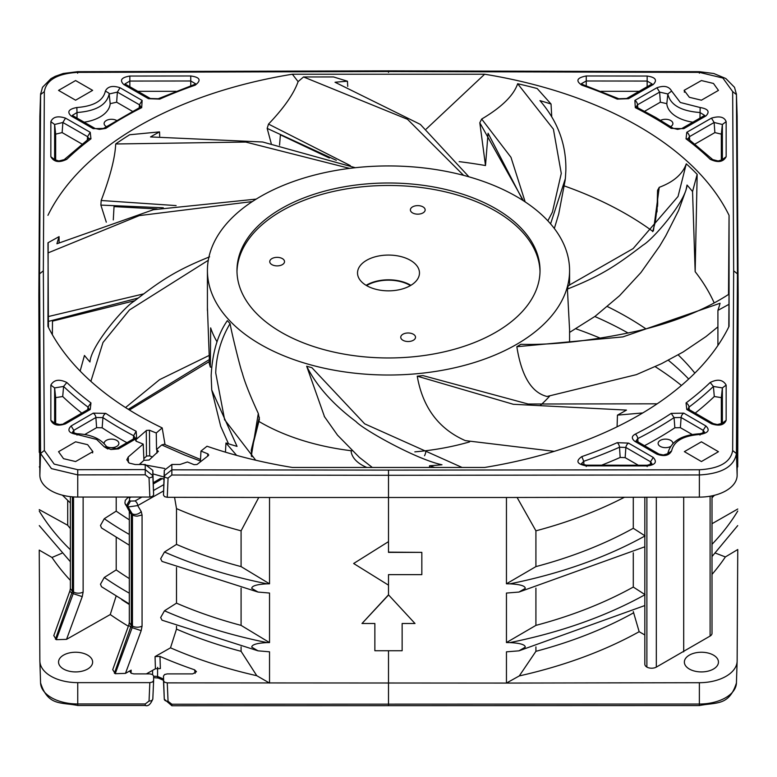 <?xml version="1.0" encoding="UTF-8"?>
<svg xmlns="http://www.w3.org/2000/svg" width="777" height="777" viewBox="0 0 777 777"><rect width="100%" height="100%" fill="white"/><g stroke="black" fill="none" stroke-linecap="round" stroke-linejoin="round"><path stroke-width="1.17" d="M106.702 446.639A7.381 4.264 0 0 0 116.725 446.406A7.381 4.264 0 0 0 116.725 440.384A7.381 4.264 0 0 0 106.274 440.384A7.381 4.264 0 0 0 104.118 443.473M672.882 443.473A7.381 4.264 0 0 0 670.726 440.384A7.381 4.264 0 0 0 660.275 440.384A7.381 4.264 0 0 0 660.275 446.406A7.381 4.264 0 0 0 670.318 446.629M686.781 409.498L711.479 423.824L713.364 423.63L688.675 409.314L686.781 409.498L686.042 402.942A375.291 216.676 0 0 0 710.178 382.498C717.666 378.787 722.989 379.652 726.155 385.091L722.377 387.908L721.328 397.639L721.328 423.815M651.942 463.762L650.563 461.8L653.243 457.439L628.554 443.113L617.229 442.667A375.291 216.676 0 0 1 581.818 456.604L583.75 461.295L581.41 463.714M116.385 120.348A7.381 4.264 0 0 0 106.119 120.629A7.381 4.264 0 0 0 106.274 126.564A7.381 4.264 0 0 0 106.342 126.602M63.539 458.673L58.547 451.709L75.592 441.812L87.646 444.687L92.881 451.651L75.592 461.548L63.539 458.673M75.592 80.555L58.547 90.394L75.592 100.194L92.638 90.365L75.592 80.555M75.592 652.243A17.045 9.839 0 0 0 58.547 662.082A17.045 9.839 0 0 0 75.592 671.92A17.045 9.839 0 0 0 92.638 662.082A17.045 9.839 0 0 0 75.592 652.243M200.388 461.868L200.971 451.068L208.071 453.962L208.294 455.672L208.741 454.924M145.241 464.5L152.826 470.367L152.826 475.631L145.241 469.609L145.241 464.5L135.188 464.52L129.273 463.102L126.816 459.77L128.254 456.963L143.211 444.104L136.266 441.268L135.985 439.617L146.552 430.4L149.466 430.244L156.264 432.993L156.546 449.524L161.742 444.939L164.151 444.24L200.515 459.498M152.525 457.022L149.679 455.876L146.766 456.021L143.852 458.517M158.362 451.418L156.546 449.524M547.853 220.823L552.398 212.14L561.276 173.417L553.409 129.167L517.667 83.731A353.282 203.962 180 0 1 537.198 88.549L551.039 104.021L551.748 116.948M551.039 104.021A335.557 193.735 180 0 0 539.957 100.631C557.847 121.377 566.472 144.765 565.841 170.814L565.355 178.642L550.582 223.863M413.354 334.236A7.381 4.264 0 0 0 402.913 334.236A7.381 4.264 0 0 0 402.913 340.268A7.381 4.264 0 0 0 413.354 340.268A7.381 4.264 0 0 0 413.354 334.236M422.989 206.876A7.381 4.264 0 0 0 412.548 206.876A7.381 4.264 0 0 0 412.548 212.908A7.381 4.264 0 0 0 422.989 212.908A7.381 4.264 0 0 0 422.989 206.876M282.362 258.605A7.381 4.264 0 0 0 271.911 258.605A7.381 4.264 0 0 0 271.911 264.636A7.381 4.264 0 0 0 282.362 264.636A7.381 4.264 0 0 0 282.362 258.605M388.5 182.993A151.525 87.48 0 0 0 236.975 270.483A151.525 87.48 0 0 0 388.5 357.964A151.525 87.48 0 0 0 540.025 270.483A151.525 87.48 0 0 0 388.5 182.993M236.985 271.717A151.525 87.48 180 0 1 388.5 185.47A151.525 87.48 180 0 1 540.015 271.717M366.132 285.324A30.973 17.881 180 0 1 388.5 279.807A30.973 17.881 180 0 1 410.868 285.324M388.5 255.07A30.973 17.881 0 0 0 357.527 272.95A30.973 17.881 0 0 0 388.5 290.841A30.973 17.881 0 0 0 419.473 272.95A30.973 17.881 0 0 0 388.5 255.07M410.421 285.586A30.332 17.512 0 0 0 409.945 285.305A30.332 17.512 0 0 0 366.579 285.586M424.543 455.74A37.481 21.639 0 0 0 425.951 450.709M554.263 451.35L465.316 440.617C438.704 428.923 422.678 407.439 417.239 376.175A181.08 104.545 0 0 0 422.95 375.592L528.137 404.021L657.157 403.817M717.919 326.845L705.963 336.596L683.061 352.039L661.635 363.617L636.363 374.65L547.027 396.474C531.575 392.667 521.513 376.078 516.831 346.707A181.08 104.545 0 0 0 520.862 344.298C552.768 345.211 591.142 340.889 636.004 331.323C673.154 322.678 704.166 310.285 729.03 294.133L728.797 326.884M567.414 289.073C602.058 275.33 616.239 265.559 642.938 245.202C653.234 239.267 685.984 201.282 687.033 185.043A335.557 193.735 180 0 1 692.55 191.55L695.162 271.688L697.163 174.349A353.282 203.962 180 0 0 686.276 163.821L678.039 196.474L633.109 248.611L568.21 285.751A181.08 104.545 0 0 1 567.414 289.073L569.58 329.798M414.84 451.855A181.08 104.545 0 0 0 469.599 441.899M540.054 405.633A181.08 104.545 0 0 0 549.524 396.251M388.5 165.938A181.08 104.545 180 0 1 569.58 270.483A181.08 104.545 180 0 1 388.5 375.019A181.08 104.545 180 0 1 207.42 270.483A181.08 104.545 180 0 1 388.5 165.938M251.311 451.243L259.421 419.269L258.304 413.481C249.893 395.182 244.532 381.594 242.21 372.737C240.695 369.512 231.769 333.712 230.079 323.591A181.08 104.545 0 0 1 227.35 320.629C217.783 334.295 212.383 352.612 211.159 375.592L211.742 390.005L237.043 446.387A335.557 193.735 180 0 1 225.961 442.997L225.447 452.165M209.586 256.837C174.942 270.794 160.761 280.672 134.062 301.262C123.766 307.274 91.016 345.619 89.967 361.965A335.557 193.735 180 0 1 84.45 355.468L80.138 371.076M52.37 334.722L52.486 321.134L134.751 300.689M256.187 199.106L153.409 209.703L56.925 243.764A335.557 193.735 180 0 1 59.081 236.635L59.081 242.57M113.287 219.93L114.034 206.604L157.129 208.964M355.293 167.706L262.655 141.997L150.524 136.927A335.557 193.735 180 0 1 159.538 131.886L159.683 136.247M279.545 145.182L280.41 134.848L329.351 157.993M468.939 176.816L420.357 124.407L335.033 82.255A335.557 193.735 180 0 1 347.445 81.226L347.737 86.383M701.408 652.243A17.045 9.839 0 0 0 684.362 662.082A17.045 9.839 0 0 0 701.408 671.92A17.045 9.839 0 0 0 718.453 662.082A17.045 9.839 0 0 0 701.408 652.243M701.408 441.812L684.362 451.641L701.408 461.548L718.453 451.709L701.408 441.812M689.354 97.3L684.119 90.346L701.408 80.555L713.461 83.45L718.453 90.394L701.408 100.194L689.354 97.3M40.559 682.575A37.189 21.465 0 0 0 40.569 682.896L39.87 661.169A37.879 21.873 180 0 0 50.961 676.233A37.879 21.873 180 0 0 77.749 682.643L149.844 682.643L152.525 682.002L153.632 680.458L153.632 676.077L152.525 674.533L149.844 673.892L133.819 673.892L131.119 673.241L130.041 671.649M722.882 78.04L732.662 91.589L733.663 270.823L732.662 450.553C730.662 462.198 719.56 468.599 699.368 469.764L388.5 470.104L388.5 475.301L171.843 475.019L168.065 478.049A3.788 2.108 -177.6 0 1 165.404 477.36A3.788 2.108 -177.6 0 1 164.287 475.845L163.481 495.114L164.588 496.658L167.259 497.299L269.532 497.484L269.532 583.809L267.142 583.838C256.993 584.333 251.855 585.848 251.738 588.393L258.042 592.064L269.532 593.045L269.532 642.579L267.142 642.598C256.993 643.103 251.855 644.619 251.738 647.154L258.042 650.835L269.532 651.806L269.532 683.07L256.779 675.708A361.373 208.634 0 0 1 170.503 647.824L155.05 656.594L159.984 656.41A379.574 219.143 180 0 0 194.609 669.823L196.474 671.707L192.667 673.892L167.269 673.892L164.588 674.533L163.481 676.077L164.287 699.174A3.788 2.263 -2.5 0 0 165.394 700.689A3.788 2.263 -2.5 0 0 168.055 701.281L171.843 704.215L699.378 704.04A37.189 21.465 0 0 0 736.431 682.973A37.189 21.465 0 0 0 736.441 682.643M163.491 680.798L164.287 699.125A3.788 2.263 -2.5 0 0 164.287 699.174L171.853 705.739L699.368 705.565L699.378 682.711L506.449 683.07L519.279 675.922A361.373 208.634 0 0 0 639.16 631.711L633.284 611.577M163.481 680.691L164.588 682.235L167.259 682.876L506.449 683.07L506.449 651.835L518.958 650.835L525.262 647.154C525.223 644.638 520.085 643.113 509.858 642.598L506.449 642.56L535.916 625.378L535.916 588.131M39.87 661.169A37.879 21.873 180 0 1 39.86 660.838L39.238 550.116L51.991 557.468A361.373 208.634 0 0 0 70.377 580.4M77.749 682.643L77.749 705.487C60.927 702.078 47.96 706.215 40.569 682.896A37.189 21.465 0 0 0 51.447 697.678A37.189 21.465 0 0 0 77.749 703.972L145.26 703.972L149.048 701.039A3.788 2.263 2.5 0 0 151.719 700.446A3.788 2.263 2.5 0 0 152.826 698.941L152.826 698.941A3.788 2.263 2.5 0 0 152.826 698.882L153.623 680.574M77.749 705.487L145.26 705.487C148.116 706.526 150.641 704.341 152.826 698.941L153.632 680.458M152.826 475.631A3.788 2.108 177.6 0 1 151.719 477.146A3.788 2.108 177.6 0 1 149.038 477.845L145.25 474.805L77.749 474.893L77.749 497.057L149.844 497.057L152.525 496.416L153.632 494.871L152.826 475.631M165.045 444.667L162.189 427.904A353.875 204.302 180 0 1 138.277 415.306A353.875 204.302 180 0 1 47.941 326.35L48.155 242.667M84.78 434.508L96.62 427.68L95.882 417.511A3.788 2.185 -120.1 0 0 93.201 413.15L105.769 413.374A375.291 216.676 0 0 0 123.125 424.096A375.291 216.676 0 0 0 136.16 431.274L136.655 438.354L118.522 448.873L104.196 446.785L96.669 439.452L76.845 434.44C68.813 433.119 66.9 430.293 71.125 425.961L73.805 430.322L72.446 432.303M40.618 93.58L39.559 273.834L43.337 270.823L44.338 450.475L54.186 464.112L77.739 469.697L77.749 474.893L51.457 468.618L40.559 453.496L39.86 475.252A37.879 21.873 0 0 0 77.749 497.057M145.25 474.805L145.241 469.609L77.739 469.697M135.606 440.374L135.985 439.617L136.043 441.122M162.189 427.904L156.264 432.993M426.272 129.021L484.644 74.223L292.356 74.223A353.875 204.302 0 0 0 47.941 215.336M484.644 74.223A353.875 204.302 180 0 1 638.723 126.379A353.875 204.302 180 0 1 729.059 215.336L728.525 294.454M671.231 128.399A3.788 2.331 -56.5 0 1 673.319 128.331L677.602 129.38L681.905 128.477A3.788 2.195 60.1 0 1 683.799 128.661L671.231 128.399A375.291 216.676 0 0 0 653.875 117.677A375.291 216.676 0 0 0 635.304 107.653L634.877 100.418A3.788 2.195 60.1 0 1 637.538 104.788L637.752 107.75M699.97 118.094L700.155 107.527L680.341 102.486L671.619 91.045C669.016 86.344 664.131 85.247 656.963 87.733L634.877 100.418M722.872 78.04L699.368 72.368L699.378 73.203M43.337 270.823L44.338 91.589C46.338 79.992 57.44 73.592 77.632 72.368L388.5 71.542L699.368 72.368M93.201 413.15L71.125 425.961M50.855 420.328L50.845 385.101C53.904 379.7 59.227 378.836 66.822 382.498A375.291 216.676 0 0 0 90.958 402.942L90.219 409.498L65.521 423.824C58.129 426.359 53.234 425.194 50.855 420.328L54.633 423.144L54.623 387.908L63.597 386.441L62.704 396.513A380.108 219.454 0 0 0 81.789 413.102M628.554 98.689L617.229 99.106A375.291 216.676 0 0 0 581.818 85.169C575.436 80.827 576.913 77.768 586.256 75.971L647.163 76.049C655.526 77.253 657.546 80.07 653.243 84.508L651.349 84.324L626.66 98.504A3.788 2.195 60.1 0 1 628.554 98.689L653.243 84.508M123.757 84.508C119.396 80.254 121.426 77.428 129.837 76.049L190.744 75.981C200.077 77.234 201.554 80.303 195.182 85.169L193.949 84.683L158.246 98.737A3.788 1.884 66.1 0 1 159.771 99.106L148.446 98.689A3.788 2.195 -60.1 0 1 150.34 98.504L125.651 84.324L123.757 84.508L148.446 98.689M93.201 128.661L71.134 115.977C66.773 111.878 68.687 109.062 76.845 107.517C93.726 106.255 103.234 100.767 105.381 91.045C107.712 86.412 112.597 85.305 120.037 87.733L142.123 100.418L141.705 107.653A375.291 216.676 0 0 0 105.769 128.399L93.201 128.661A3.788 2.195 -60.1 0 1 95.095 128.477L73.116 115.841M50.845 156.75L50.855 121.649C52.923 116.832 57.809 115.656 65.521 118.123L62.869 122.494L54.633 124.475L54.623 159.576L50.845 156.75C53.992 162.121 59.314 162.966 66.822 159.275L64.209 159.644L88.695 138.898A3.788 2.448 -126.9 0 1 90.958 138.83A375.291 216.676 0 0 0 66.822 159.275M87.325 139.938L87.558 136.674L90.219 132.304L65.521 118.123M90.219 132.304L90.958 138.83M670.658 126.602A7.381 4.264 0 0 0 670.726 126.564A7.381 4.264 0 0 0 670.881 120.629A7.381 4.264 0 0 0 660.615 120.348M644.599 111.305L660.353 102.205L666.812 103.662A34.625 19.988 0 0 0 692.851 122.183M683.799 128.661L705.875 115.977L703.962 115.802L704.554 115.462M704.554 115.336L699.99 112.529C680.992 111.101 670.279 104.914 667.841 93.968L659.624 92.104L637.538 104.788L636.169 106.779M200.971 451.068L207.012 446.231A353.875 204.302 180 0 0 292.356 467.463L484.644 467.463A353.875 204.302 0 0 0 729.059 326.35L729.059 215.336M388.5 470.104L171.853 469.823L171.853 464.471L180.06 464.461L187.422 461.975L194.075 464.665L196.989 464.51L208.294 455.672M700.155 107.527C708.206 108.867 710.11 111.684 705.875 115.977M686.042 138.83L686.781 132.304L711.479 118.123C719.453 115.754 724.349 116.929 726.145 121.649L726.155 156.74C723.193 162.111 717.87 162.956 710.178 159.275L712.752 159.606L688.305 138.898L686.042 138.83A375.291 216.676 0 0 1 710.178 159.275M653.243 457.439C657.391 462.062 655.361 464.899 647.163 465.928L647.154 466.569M581.818 456.604C575.456 461.052 576.942 464.141 586.256 465.86L647.163 465.928M711.479 423.824C719.191 426.33 724.077 425.165 726.145 420.328L726.155 385.091M671.619 450.913C669.114 455.652 664.218 456.75 656.953 454.205L634.877 441.394C631.371 438.539 631.507 436.12 635.295 434.12A375.291 216.676 0 0 0 671.231 413.374L683.799 413.15L705.866 425.961C710.227 430.099 708.323 432.925 700.155 434.44C683.274 435.664 673.766 441.151 671.619 450.913L667.851 453.642M732.662 91.589L736.441 94.6L736.402 93.803M699.368 469.764L699.378 474.961C721.814 473.688 734.168 466.559 736.441 453.564L737.441 273.834L736.441 94.6L737.14 116.356A37.879 21.873 0 0 0 737.13 116.026A37.879 21.873 0 0 0 737.111 115.695M171.843 475.019L171.853 469.823L164.287 475.845L164.287 470.328L171.853 464.471M44.338 450.475L40.559 453.496L39.559 273.834L38.85 295.843L39.86 475.252M163.481 495.114L164.287 470.328M152.982 473.892L163.996 477.01M152.826 470.367L153.632 494.871M39.238 364.53L39.248 452.253A369.735 213.461 0 0 0 39.734 453.069M40.569 94.27L39.87 116.026A37.879 21.873 0 0 0 39.86 116.356L38.85 295.843L39.248 452.253M737.713 466.841L738.15 295.843L737.713 466.841L737.179 467.628M715.403 553.098L725.378 556.934L737.761 549.524L737.14 660.906A37.879 21.873 180 0 1 737.13 661.246A37.879 21.873 180 0 1 699.378 682.711M194.609 669.823L195.144 673.368M153.632 676.213L157.566 676.427L157.595 667.346M130.041 671.707L131.167 670.143L125.466 673.377L141.181 630.642L132.139 627.68L115.21 673.708L125.466 673.377M112.733 669.619L115.21 673.708M53.807 635.596L56.274 639.685L66.54 639.354L110.256 614.549A361.373 208.634 0 0 0 128.351 626.233M576.029 328.836A359.877 207.77 180 0 1 600.271 338.18M655.196 366.666A359.877 207.77 180 0 1 681.429 385.47M163.481 679.011A378.642 218.609 0 0 1 157.566 676.427A3.788 1.884 114 0 0 158.333 678.049L153.632 677.622M737.14 116.356L738.15 295.843L737.441 273.834L733.663 270.823M712.014 574.388A361.373 208.634 0 0 0 725.378 556.934M644.823 497.231L644.823 664.17A7.265 4.196 0 0 0 646.882 667.093A6.789 3.914 0 0 0 656.322 667.113L710.11 636.052A6.789 3.914 0 0 0 712.014 633.333L712.014 495.852M644.823 634.974L639.16 631.711M683.692 497.154L683.692 651.854M506.449 642.56L506.449 593.065L518.958 592.064L525.262 588.393C525.223 585.868 520.085 584.353 509.858 583.838L506.449 583.789L506.449 497.494L699.378 497.125A37.879 21.873 0 0 0 737.14 475.33L737.761 363.947M633.284 497.251L633.284 528.282L645.075 535.897M633.284 552.816L633.284 587.053L645.075 594.667M506.449 583.789L535.916 566.608L535.916 530.827A353.059 203.836 180 0 0 624.407 497.27M535.916 566.608A353.059 203.836 0 0 0 633.284 528.282M517.093 497.474L535.916 530.827M535.916 625.378A353.059 203.836 0 0 0 633.284 587.053M519.279 675.922L535.916 651.32L535.916 646.901M535.916 651.32A353.059 203.836 0 0 0 633.284 612.995M402.136 650.485L402.136 623.513L415.015 623.513L388.5 594.832L361.985 623.513L388.5 595.056M415.015 623.513L388.5 594.832L388.5 585.159L353.652 563.5L388.5 541.637L353.652 563.5M388.5 584.935L388.5 574.64L421.833 574.64L421.833 552.369L388.5 552.369L388.5 541.851M421.833 552.369L388.5 552.146M506.449 497.494L269.532 497.484M361.985 623.513L374.864 623.513L374.864 650.485M241.084 646.901L241.084 651.32L256.779 675.708M170.503 647.824L176.496 629.098L176.496 626.262M176.496 629.098A353.059 203.836 0 0 0 241.084 651.32M146.367 673.892L155.429 668.754L160.363 668.57L159.984 656.41M258.042 650.835L162.024 620.192L160.664 617.53L164.471 610.78L176.496 603.156L176.496 567.501M258.042 592.064L162.024 561.421L160.664 558.76L164.471 552.01L176.496 544.395L176.496 508.605L174.563 497.309M130.517 501.087L135.043 500.942A3.788 2.166 60.4 0 1 137.704 505.594L128.127 506.963L127.836 505.72L130.517 501.087L129.438 500.466L126.768 505.108L127.059 506.342L125.359 504.555M163.481 490.977L137.704 505.594L141.239 511.538A6.818 5.284 -30.8 0 1 132.168 513.733L128.127 506.963L127.059 506.342L131.022 513.082L132.168 513.733L132.459 514.976L131.303 514.306L131.022 513.082A6.818 5.313 -30.5 0 1 129.438 511.528L124.903 503.137L125.272 500.359L127.758 497.678A3.788 2.205 59.6 0 1 129.681 497.843L129.438 500.466M153.36 482.634L160.47 478.457L162.422 478.613A359.149 207.352 0 0 0 163.898 479.302M258.76 497.465L241.084 530.827A353.059 203.836 180 0 1 176.496 508.605M241.084 530.827L241.084 566.608A353.059 203.836 0 0 1 176.496 544.395M269.532 583.809L241.084 566.608M241.084 588.131L241.084 625.378A353.059 203.836 0 0 1 176.496 603.156M269.532 642.579L241.084 625.378M129.312 545.201L101.515 527.942L100.476 525.456L104.264 518.715L116.2 511.14L116.2 497.057M116.2 511.14A353.059 203.836 0 0 0 129.312 519.803M129.312 603.962L101.515 586.713L100.476 584.217L104.264 577.486L116.2 569.91L116.2 537.529M116.2 569.91A353.059 203.836 0 0 0 129.312 578.574M121.746 599.63A353.059 203.836 0 0 0 129.312 604.506M110.256 614.549L116.2 595.852M39.724 451.116L39.238 450.845M70.377 528.574A353.059 203.836 0 0 1 67.696 525.271L67.696 500.417M67.696 525.271L39.238 509.615M61.801 553.302L51.991 557.468M388.5 585.159L388.5 574.64M374.864 623.513L374.864 650.728L402.136 650.728L402.136 623.513M646.882 667.093L646.882 497.222M737.276 450.524L737.761 450.242M712.014 523.717L737.761 509.013M522.863 200.398L488.073 133.246L485.499 165.55A336.392 194.211 0 0 0 459.158 161.635M652.767 231.352A336.392 194.211 0 0 0 564.5 186.004M657.527 206.41L657.653 204.302M687.033 185.043L685.994 190.064L678.574 210.538L665.821 235.722L659.673 246.105L640.957 272.523L619.522 295.746L595.085 316.326L569.58 332.41M714.17 302.875A336.392 194.211 0 0 0 695.162 271.688M516.831 346.707L622.882 336.907L720.075 303.253A335.557 193.735 180 0 1 717.919 310.382L717.909 345.493M417.239 376.175L513.296 404.283L626.476 410.091A335.557 193.735 180 0 1 617.462 415.132L617.074 426.806M462.092 467.463L364.666 423.824L311.878 367.676A181.08 104.545 0 0 1 306.672 366.21C316.443 385.829 332.906 404.293 356.041 421.61C362.704 429.147 415.452 459.1 441.967 464.763A335.557 193.735 180 0 1 429.555 465.782L429.458 467.463M48.485 327.447L48.378 316.53L143.279 293.968M59.081 236.635L47.97 242.774L48.378 316.53M159.538 131.886L129.672 134.751A353.282 203.962 180 0 0 115.686 143.978C115.113 157.605 110.276 176.447 101.185 200.495L100.874 205.099L163.316 207.789M106.303 222.183L100.874 205.099M292.356 74.223L298.106 81.624C293.832 93.784 283.974 107.935 268.512 124.087L267.171 128.39L336.315 160.315M271.241 143.551L267.171 128.39M176.107 205.594L101.185 200.495M115.686 143.978L245.726 142.055L349.582 168.376M208.877 361.664A181.08 104.545 0 0 0 210.344 367.113L211.703 367.113M217.036 341.831A181.08 104.545 0 0 1 210.664 327.904L210.344 367.113M258.391 421.134A181.08 104.545 0 0 0 352.078 450.835M129.409 410.003L209.431 361.46L207.42 307.439M306.672 366.21L324.572 416.899M351.049 450.709A37.481 21.639 0 0 0 366.861 467.463M697.163 174.349L692.55 191.55M653.418 230.895L659.236 187.325C673.64 181.944 682.653 174.106 686.276 163.821M657.012 211.946L657.565 190.355L659.236 187.325M657.565 190.355L657.692 203.477L655.273 222.164L652.661 231.653M517.667 83.731C513.684 95.445 501.689 107.216 481.672 119.056L479.807 122.756L523.436 200.767M485.499 165.55L479.807 122.756M525.165 201.894L510.975 157.313L481.672 119.056M298.106 81.624L303.525 76.952L333.537 76.942L347.445 81.226M303.525 76.952L407.498 119.289L463.607 175.359M350.359 165.618L268.512 124.087M729.03 304.293L717.919 310.382M642.773 412.937L617.462 415.132M434.673 467.463L429.555 465.782M128.292 409.304L209.421 359.528M209.198 355.419L159.606 379.642L125.534 407.556M90.87 381.352L103.001 342.482L129.438 309.984L208.042 260.45M48.417 321.416L137.927 298.115M47.97 252.933L139.277 215.608L252.331 201.564M224.689 420.007L215.724 372.941C216.288 355.196 221.076 338.743 230.079 323.591M236.635 455.38L225.961 442.997M224.466 419.522L255.711 460.217M258.304 413.481L251.292 456.07M251.933 456.691L251.243 450.087L259.372 417.346M164.724 468.492L139.811 463.986L143.939 460.343L149.116 460.023L158.372 451.311M139.821 464.51L139.811 463.986M143.211 444.104L143.939 460.343M55.672 160.247L55.672 134.139L62.131 132.595L82.012 144.066M76.845 107.517L77.01 112.519C96.008 111.101 106.721 104.914 109.149 93.968L108.906 93.123L105.381 91.045M77.03 118.094L77.01 112.519L72.436 115.326M72.436 115.375L73.028 115.783L71.134 115.977M84.149 122.183A34.625 19.988 0 0 0 110.188 103.662L116.647 102.205L132.401 111.305M139.248 107.75L139.462 104.788L117.376 92.104L109.149 93.968L110.188 103.662M190.754 85.81L190.754 80.983L129.846 81.061L125.058 83.858M137.82 91.317L176.01 91.317M651.942 83.858L647.154 81.061L647.163 76.049M647.154 86.723L647.154 81.061L586.237 80.983L581.41 83.683M581.41 83.731L583.09 84.703M639.18 91.317L600.99 91.317M726.155 156.74L722.377 159.576L722.367 124.475L714.131 122.494L711.479 118.123M694.988 144.066L714.869 132.595L721.328 134.139L721.328 160.256M581.419 463.869L586.246 465.161L647.163 465.229L651.922 463.927M601.631 465.18A380.108 219.454 0 0 0 620.163 457.459L625.145 457.643L638.267 465.219M713.364 423.63L717.326 424.553L722.357 423.28M695.211 413.102A380.108 219.454 0 0 0 714.296 396.513L721.328 397.639M700.155 434.44L699.99 435.081M667.977 452.622L667.88 453.273C670.93 441.336 681.652 434.819 700.058 433.741L704.564 432.362M644.502 445.687A380.108 219.454 0 0 0 674.854 427.787L680.38 427.68L692.21 434.498M704.564 432.294L703.195 430.322L705.866 425.961M104.196 446.785L107.818 448.989M107.547 448.096L110.936 449.514L118.522 448.873M136.451 438.471A3.788 2.185 -120.1 0 0 134.557 438.286L116.628 448.688M96.62 427.68L102.146 427.787A380.108 219.454 0 0 0 126.942 442.705M54.643 423.28L59.683 424.553L65.521 423.824M87.762 409.634L87.976 407.09L90.958 402.942M62.704 396.513L55.672 397.639L55.672 423.815M146.27 430.604L146.484 456.225M156.896 453.176L156.954 449.689M607.449 306.585A337.5 194.852 180 0 1 645.969 328.885M678.185 354.885A337.5 194.852 180 0 1 694.852 373.106M688.684 379.03A342.686 197.844 0 0 0 668.307 360.256M628.175 333.071A342.686 197.844 0 0 0 594.832 316.511M195.182 85.169A375.291 216.676 0 0 0 159.771 99.106M635.304 107.653L636.994 107.362L655.759 117.492L673.319 128.331M671.619 91.045L667.841 93.968L666.812 103.662M660.353 102.205L659.624 92.104L656.963 87.733M44.338 91.589L40.559 94.6L39.86 116.356M77.632 72.368L77.622 73.203M388.5 71.542L388.5 72.378M736.431 94.318L734.508 87.315L725.835 78.526L713.781 73.504L699.378 71.688L388.5 70.853L77.622 71.678L63.248 73.485L55.216 76.331L50.981 78.642L42.512 87.296L40.579 94.308M732.662 450.553L736.441 453.564L737.14 475.33M388.5 541.637L388.5 475.301L699.378 474.961L699.378 497.125M167.259 497.299L168.065 478.049M149.038 477.845L149.844 497.057M388.5 705.448L388.5 650.728M168.055 701.281L167.259 682.876M152.603 670.357L152.583 674.562M145.26 705.487L145.26 703.972M149.844 682.643L149.048 701.039M171.843 704.215L171.853 705.739M710.11 636.052L710.11 496.212M509.858 583.838A369.735 213.461 0 0 0 644.823 536.043M509.858 642.598A369.735 213.461 0 0 0 644.823 594.803M131.041 673.193L131.167 670.143M155.05 656.594L155.429 668.754M141.239 511.538L142.065 515.005L142.065 626.077L141.181 630.642M114.384 673.232L131.303 625.388L132.459 626.048L132.139 627.68L131.002 627.02A6.818 1.612 -160.2 0 1 128.846 624.863L112.704 669.716M142.065 515.005L137.286 516.132A6.818 3.934 180 0 1 132.459 514.976L132.459 626.048A6.818 3.934 0 0 0 142.065 626.077M131.303 514.306L131.303 625.388L129.312 622.6L129.312 511.528L131.303 514.306M129.681 497.843L131.031 497.057M153.409 483.906L162.422 478.613M164.471 552.01A369.735 213.461 0 0 0 267.142 583.838M164.471 610.78A369.735 213.461 0 0 0 267.142 642.598M163.665 484.712L153.632 490.404M141.9 497.057L135.043 500.942M104.264 518.715A369.735 213.461 0 0 0 129.312 534.43M104.264 577.486A369.735 213.461 0 0 0 129.312 593.191M83.129 497.057L83.129 592.055L82.245 596.619L73.213 593.657L56.274 639.685M66.54 639.354L82.245 596.619M55.449 639.209L72.378 591.365L73.533 592.025L73.213 593.657L72.067 592.997A6.818 1.612 -160.2 0 1 69.911 590.841L53.768 635.693M39.248 511.023A369.735 213.461 0 0 0 70.377 549.747M83.129 592.055A6.818 3.934 0 0 1 73.533 592.025L73.533 496.921M72.378 496.833L72.378 591.365L70.377 588.577L70.377 496.639M656.322 497.212L656.322 667.113M737.266 453.069A369.735 213.461 0 0 0 737.752 452.253M712.014 544.308A369.735 213.461 0 0 0 737.752 511.023M207.77 453.817L207.663 456.167M128.254 456.963L128.399 462.509M161.742 444.939L184.537 454.982L200.427 461.043M149.679 455.876L149.466 430.244M50.855 121.649L54.633 124.475L55.672 134.139M62.131 132.595L62.869 122.494L87.558 136.674L88.947 138.675M95.095 128.477L99.427 129.38L105.769 128.399M141.705 107.653A3.788 2.03 -116.7 0 0 140.006 107.362L103.681 128.331M120.037 87.733L117.376 92.104L116.647 102.205M142.123 100.418L139.462 104.788L140.831 106.779M195.59 83.78L190.754 80.983L190.744 75.981M129.837 76.049L129.846 86.723M581.818 85.169L583.051 84.683L618.754 98.737L626.66 98.504M617.229 99.106A3.788 1.884 -66.1 0 1 618.754 98.737M586.256 75.971L586.246 85.81M721.328 134.139L722.367 124.475L726.145 121.649M714.869 132.595L714.131 122.494L689.442 136.674L689.675 139.938M688.053 138.675L689.442 136.674A3.788 2.195 -119.9 0 0 686.781 132.304M586.256 465.86L586.237 466.501M650.359 464.704L650.563 461.8L625.883 447.474A3.788 2.185 -59.9 0 1 628.554 443.113M620.163 457.459L619.522 447.212L625.883 447.474L625.145 457.643M617.229 442.667A3.788 1.884 -113.9 0 1 619.522 447.212A379.059 218.852 180 0 1 583.75 461.295L583.945 464.889M726.145 420.328L722.367 423.144L722.377 387.908L713.403 386.441L710.178 382.498M714.296 396.513L713.403 386.441A379.059 218.852 180 0 1 689.024 407.09L689.238 409.634M688.053 408.828L689.024 407.09A3.788 2.448 53.1 0 0 686.042 402.942M671.231 413.374L674.067 417.628A379.059 218.852 180 0 1 637.771 438.578L637.995 441.919M635.295 434.12A3.788 2.03 63.3 0 1 637.771 438.578L636.169 440.744M634.877 441.394L636.771 441.21L636.178 440.88M656.953 454.205L659.09 454.195M674.854 427.787L674.067 417.628L681.118 417.511L680.38 427.68M702.981 433.216L703.195 430.322L681.118 417.511A3.788 2.185 -59.9 0 1 683.799 413.15M133.401 438.966L133.625 435.703A379.059 218.852 180 0 1 102.933 417.628L95.882 417.511L73.805 430.322L74.009 433.216M76.845 434.44L77.01 435.081M72.446 432.449L76.952 433.741M105.769 413.374A3.788 2.331 123.5 0 0 102.933 417.628L102.146 427.787M136.16 431.274L133.625 435.703L135.169 437.82M50.845 385.101L54.623 387.908L55.672 397.639M63.636 423.63L88.325 409.314A3.788 2.185 59.9 0 1 90.219 409.498M66.822 382.498L63.597 386.441A379.059 218.852 180 0 0 87.976 407.09L88.947 408.838M569.58 342.123L569.58 328.807M569.58 285.227L569.58 270.483M684.362 90.346L684.362 92.24M681.905 128.477L703.981 115.792M636.178 106.915L636.994 107.362M699.368 705.565C716.141 702.117 729.04 706.274 736.431 682.973L737.13 661.246M163.481 680.302L158.333 678.049M518.958 592.064L644.823 546.785M518.958 650.835L644.823 605.545M129.312 622.6L128.846 624.863M128.817 497.057L127.758 497.678M39.287 466.841L39.821 467.628M62.432 495.192L70.377 502.972M39.287 525.611L70.377 561.742M70.377 588.577L69.911 590.841M736.431 94.27L737.13 116.026M714.471 495.279L712.014 497.766M737.713 525.611L712.014 556.536M207.42 310.635L207.42 270.483M565.238 179.798L558.712 214.034L554.331 228.496M324.242 416.355L337.519 435.159L359.421 457.439L372.329 467.463M211.742 390.005L220.697 426.272L228.506 443.803M92.638 451.651L92.638 452.913M54.633 159.664L58.829 160.985L64.209 159.644M140.822 106.915L140.006 107.362M150.34 98.504L158.246 98.737M195.581 83.877L193.968 84.732M125.078 84.033L125.651 84.324M651.922 84.033L651.349 84.324M722.367 159.722L718.181 160.985L712.762 159.606M688.063 408.964L688.675 409.314M658.847 454.011L636.771 441.21M667.841 453.69L663.344 454.982L658.828 454.059M76.942 433.741C91.764 434.401 101.981 439.199 107.576 448.154M135.159 437.956L134.557 438.286M88.937 408.974L88.325 409.314"/></g></svg>
